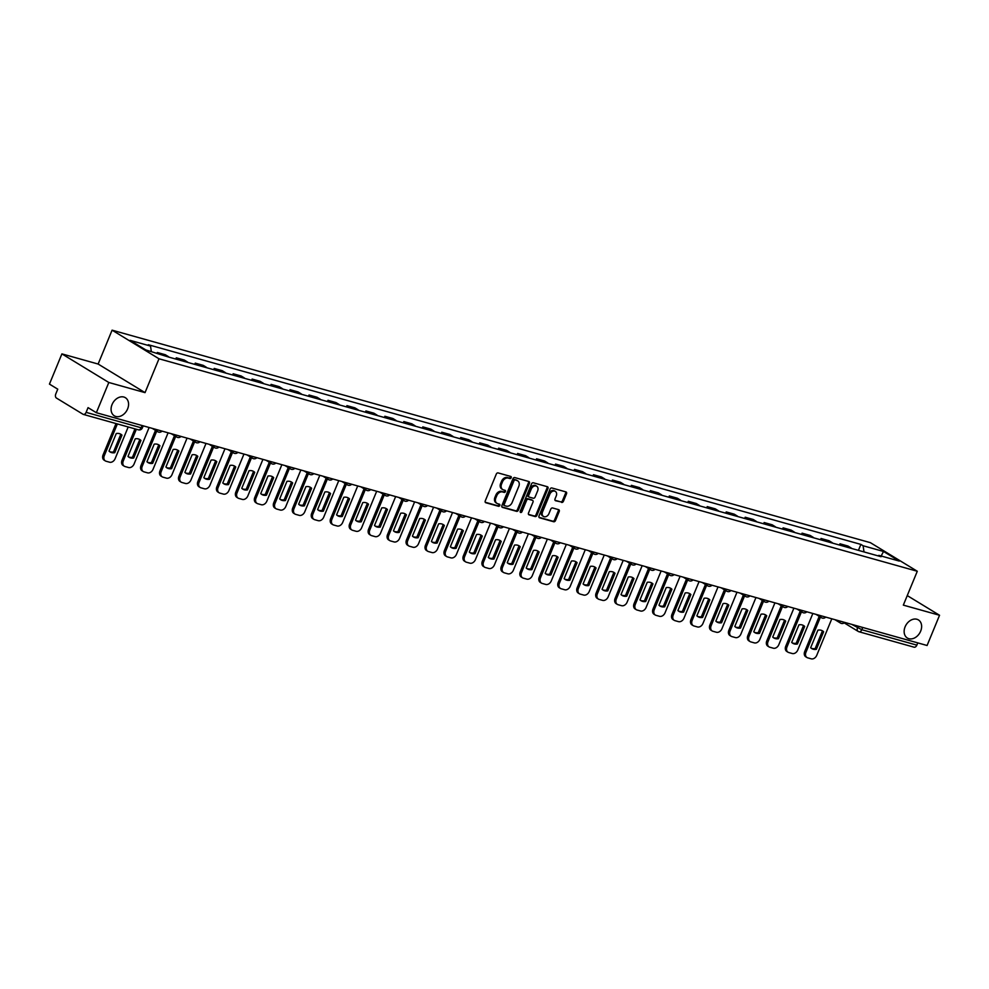<?xml version="1.0" encoding="UTF-8"?>
<svg xmlns="http://www.w3.org/2000/svg" width="989" height="989" viewBox="0 0 989 989"><rect width="100%" height="100%" fill="white"/><g stroke="black" fill="none" stroke-linecap="round" stroke-linejoin="round"><path stroke-width="1.48" d="M511.202 477.749A1.137 0.853 121.4 0 0 510.794 476.463L498.11 472.915A1.632 1.224 121.4 0 0 496.305 474.065L485.253 500.904A1.632 1.224 121.4 0 0 485.822 502.733L498.505 506.281A1.137 0.853 121.4 0 0 499.371 504.192L497.727 503.735A5.205 3.907 121.4 0 1 496.985 503.413A5.205 3.907 121.4 0 1 495.872 497.887L496.799 495.662A5.205 3.907 121.4 0 1 502.573 491.953L504.217 492.411A1.137 0.853 121.4 0 0 505.082 490.334L503.438 489.864A5.205 3.907 121.4 0 1 502.696 489.543A5.205 3.907 121.4 0 1 501.584 484.029L502.511 481.791A5.205 3.907 121.4 0 1 508.297 478.095L509.928 478.552A1.137 0.853 121.4 0 0 511.202 477.749M502.696 489.543L501.757 488.974A5.205 3.907 121.4 0 1 500.644 483.46L501.571 481.223A5.205 3.907 121.4 0 1 507.357 477.526L509.001 477.984A1.137 0.853 121.4 0 0 510.312 476.327M485.253 502.251L497.566 505.713A1.137 0.853 121.4 0 0 498.876 504.056M496.985 503.413L496.045 502.832A5.205 3.907 121.4 0 1 494.933 497.319L495.86 495.081A5.205 3.907 121.4 0 1 501.646 491.385L503.277 491.842A1.137 0.853 121.4 0 0 504.588 490.198M905.108 626.803A10.607 7.949 121.4 0 0 907.358 638.041A10.607 7.949 121.4 0 0 920.66 631.155A10.607 7.949 121.4 0 0 918.41 619.918A10.607 7.949 121.4 0 0 905.108 626.803M112.054 404.563A10.607 7.949 121.4 0 0 114.304 415.813A10.607 7.949 121.4 0 0 127.606 408.927A10.607 7.949 121.4 0 0 125.356 397.689A10.607 7.949 121.4 0 0 112.054 404.563M561.616 502.437A1.632 1.224 121.4 0 0 563.421 501.275L566.524 493.746A1.632 1.224 121.4 0 0 565.943 491.916L551.874 487.973A1.632 1.224 121.4 0 0 550.057 489.135L539.005 515.961A1.632 1.224 121.4 0 0 539.586 517.791L553.655 521.735A1.632 1.224 121.4 0 0 555.472 520.585L559.218 511.486A1.632 1.224 121.4 0 0 558.637 509.656L552.616 507.975A1.632 1.224 121.4 0 0 550.799 509.125L548.944 513.637A4.352 3.264 121.4 0 1 543.493 516.456A4.352 3.264 121.4 0 1 542.565 511.845L549.847 494.179A4.352 3.264 121.4 0 1 555.299 491.36A4.352 3.264 121.4 0 1 556.226 495.971L555.014 498.913A1.632 1.224 121.4 0 0 555.595 500.743L560.676 501.856A1.632 1.224 121.4 0 0 562.481 500.706L565.584 493.177A1.632 1.224 121.4 0 0 565.584 491.817M145.037 392.633L98.134 364.039L61.911 353.889L108.815 382.483L145.037 392.633L158.994 358.772L917.285 571.259L903.328 605.12L939.55 615.269L927.089 645.496L96.353 412.71L88.058 407.641L86.117 412.351L141.18 427.78L142.367 427.903L143.22 425.839M108.815 382.483L96.353 412.71M529.424 483.349A1.632 1.224 121.4 0 0 528.843 481.519L514.762 477.576A1.632 1.224 121.4 0 0 512.957 478.738L501.893 505.564A1.632 1.224 121.4 0 0 502.474 507.394L516.555 511.338A1.632 1.224 121.4 0 0 518.36 510.176L529.424 483.349L528.485 482.78A1.632 1.224 121.4 0 0 528.485 481.42M533.318 482.78L547.399 486.724A1.632 1.224 121.4 0 1 547.968 488.554L536.916 515.38A1.632 1.224 121.4 0 1 535.111 516.542L529.078 514.849A1.632 1.224 121.4 0 1 528.497 513.019L532.984 502.14A1.632 1.224 121.4 0 0 532.403 500.31L528.41 499.198A1.632 1.224 121.4 0 0 526.605 500.347L521.932 511.684A1.137 0.853 121.4 0 1 520.263 511.214L531.513 483.93A1.632 1.224 121.4 0 1 533.318 482.78M61.911 353.889L49.45 384.103L57.758 389.172L55.817 393.882A3.313 2.151 -74.3 0 0 56.435 398.06L82.989 414.243A3.313 2.151 -74.3 0 0 83.348 414.403A3.313 2.151 -74.3 0 0 86.117 412.351M98.134 364.039L112.091 330.165L870.382 542.664L917.285 571.259M939.55 615.269L907.259 595.588M917.78 642.887L916.852 645.137A3.313 2.151 105.7 0 1 914.083 647.189L859.008 631.761A3.313 2.151 -74.3 0 0 861.79 629.709L916.852 645.137M159.34 353.728L157.313 352.504L157.066 353.098M169.008 357.165A7.628 4.945 -74.3 0 0 168.192 356.497L165.336 354.742L157.313 352.504M175.758 359.056L176.277 357.808L179.133 359.551A7.628 4.945 105.7 0 1 179.949 360.231M187.972 362.481A7.628 4.945 -74.3 0 0 187.156 361.801L184.3 360.058L176.277 357.808M194.722 364.372L195.241 363.124L198.097 364.867A7.628 4.945 105.7 0 1 198.913 365.547M206.936 367.797A7.628 4.945 -74.3 0 0 206.12 367.117L203.264 365.374L195.241 363.124M213.686 369.688L214.205 368.44L217.061 370.183A7.628 4.945 105.7 0 1 217.877 370.863M225.9 373.113A7.628 4.945 -74.3 0 0 225.084 372.433L222.228 370.69L214.205 368.44M232.65 375.004L233.169 373.755L236.025 375.499A7.628 4.945 105.7 0 1 236.841 376.179M244.864 378.428A7.628 4.945 -74.3 0 0 244.048 377.749L241.192 376.005L233.169 373.755M251.614 380.32L252.133 379.071L254.989 380.814A7.628 4.945 105.7 0 1 255.805 381.494M263.828 383.744A7.628 4.945 -74.3 0 0 263.012 383.064L260.156 381.321L252.133 379.071M270.578 385.636L271.097 384.387L273.953 386.13A7.628 4.945 105.7 0 1 274.769 386.81M282.792 389.048A7.628 4.945 -74.3 0 0 281.976 388.38L279.121 386.625L271.097 384.387M289.542 390.939L290.049 389.691L292.917 391.446A7.628 4.945 105.7 0 1 293.733 392.114M301.756 394.364A7.628 4.945 -74.3 0 0 300.94 393.684L298.072 391.941L290.049 389.691M308.506 396.255L309.013 395.007L311.881 396.75A7.628 4.945 105.7 0 1 312.697 397.43M320.72 399.68A7.628 4.945 -74.3 0 0 319.904 399L317.036 397.257L309.013 395.007M327.47 401.571L327.977 400.322L330.845 402.066A7.628 4.945 105.7 0 1 331.661 402.746M339.684 404.996A7.628 4.945 -74.3 0 0 338.868 404.316L336 402.572L327.977 400.322M346.434 406.887L346.941 405.638L349.809 407.381A7.628 4.945 105.7 0 1 350.625 408.061M358.648 410.311A7.628 4.945 -74.3 0 0 357.833 409.631L354.964 407.888L346.941 405.638M365.398 412.203L365.905 410.954L368.773 412.697A7.628 4.945 105.7 0 1 369.589 413.377M377.613 415.627A7.628 4.945 -74.3 0 0 376.797 414.947L373.929 413.204L365.905 410.954M384.35 417.519L384.869 416.27L387.737 418.013A7.628 4.945 105.7 0 1 388.553 418.693M396.577 420.943A7.628 4.945 -74.3 0 0 395.761 420.263L392.893 418.508L384.869 416.27M403.314 422.822L403.833 421.574L406.702 423.329A7.628 4.945 105.7 0 1 407.505 424.009M415.528 426.247A7.628 4.945 -74.3 0 0 414.712 425.567L411.857 423.824L403.833 421.574M422.278 428.138L422.798 426.889L425.653 428.633A7.628 4.945 105.7 0 1 426.469 429.313M434.492 431.563A7.628 4.945 -74.3 0 0 433.677 430.883L430.821 429.139L422.798 426.889M441.242 433.454L441.762 432.205L444.617 433.948A7.628 4.945 105.7 0 1 445.433 434.628M453.457 436.878A7.628 4.945 -74.3 0 0 452.641 436.198L449.785 434.455L441.762 432.205M460.206 438.77L460.726 437.521L463.581 439.264A7.628 4.945 105.7 0 1 464.397 439.944M472.421 442.194A7.628 4.945 -74.3 0 0 471.605 441.514L468.749 439.771L460.726 437.521M479.171 444.086L479.69 442.837L482.545 444.58A7.628 4.945 105.7 0 1 483.361 445.26M491.385 447.51A7.628 4.945 -74.3 0 0 490.569 446.83L487.713 445.087L479.69 442.837M498.135 449.402L498.654 448.153L501.51 449.896A7.628 4.945 105.7 0 1 502.325 450.576M510.349 452.826A7.628 4.945 -74.3 0 0 509.533 452.146L506.677 450.403L498.654 448.153M517.099 454.717L517.618 453.469L520.474 455.212A7.628 4.945 105.7 0 1 521.29 455.892M529.313 458.13A7.628 4.945 -74.3 0 0 528.497 457.45L525.641 455.706L517.618 453.469M536.063 460.021L536.582 458.772L539.438 460.515A7.628 4.945 105.7 0 1 540.254 461.195M548.277 463.445A7.628 4.945 -74.3 0 0 547.461 462.765L544.605 461.022L536.582 458.772M555.027 465.337L555.546 464.088L558.402 465.831A7.628 4.945 105.7 0 1 559.218 466.511M567.241 468.761A7.628 4.945 -74.3 0 0 566.425 468.081L563.557 466.338L555.546 464.088M573.991 470.653L574.498 469.404L577.366 471.147A7.628 4.945 105.7 0 1 578.182 471.827M586.205 474.077A7.628 4.945 -74.3 0 0 585.389 473.397L582.521 471.654L574.498 469.404M592.955 475.969L593.462 474.72L596.33 476.463A7.628 4.945 105.7 0 1 597.146 477.143M605.169 479.393A7.628 4.945 -74.3 0 0 604.353 478.713L601.485 476.97L593.462 474.72M611.919 481.284L612.426 480.036L615.294 481.779A7.628 4.945 105.7 0 1 616.11 482.459M624.133 484.709A7.628 4.945 -74.3 0 0 623.317 484.029L620.449 482.286L612.426 480.036M630.883 486.6L631.39 485.352L634.258 487.095A7.628 4.945 105.7 0 1 635.074 487.775M643.097 490.012A7.628 4.945 -74.3 0 0 642.281 489.345L639.413 487.589L631.39 485.352M649.847 491.904L650.354 490.655L653.222 492.411A7.628 4.945 105.7 0 1 654.038 493.078M662.061 495.328A7.628 4.945 -74.3 0 0 661.245 494.648L658.377 492.905L650.354 490.655M668.799 497.22L669.318 495.971L672.186 497.714A7.628 4.945 105.7 0 1 673.002 498.394M681.025 500.644A7.628 4.945 -74.3 0 0 680.209 499.964L677.341 498.221L669.318 495.971M687.763 502.536L688.282 501.287L691.138 503.03A7.628 4.945 105.7 0 1 691.954 503.71M699.977 505.96A7.628 4.945 -74.3 0 0 699.161 505.28L696.305 503.537L688.282 501.287M706.727 507.852L707.246 506.603L710.102 508.346A7.628 4.945 105.7 0 1 710.918 509.026M718.941 511.276A7.628 4.945 -74.3 0 0 718.125 510.596L715.27 508.853L707.246 506.603M725.691 513.167L726.21 511.919L729.066 513.662A7.628 4.945 105.7 0 1 729.882 514.342M737.905 516.592A7.628 4.945 -74.3 0 0 737.089 515.912L734.234 514.169L726.21 511.919M744.655 518.483L745.174 517.235L748.03 518.978A7.628 4.945 105.7 0 1 748.846 519.658M756.869 521.908A7.628 4.945 -74.3 0 0 756.053 521.228L753.198 519.472L745.174 517.235M763.619 523.787L764.138 522.538L766.994 524.294A7.628 4.945 105.7 0 1 767.81 524.961M775.833 527.211A7.628 4.945 -74.3 0 0 775.017 526.531L772.162 524.788L764.138 522.538M782.583 529.103L783.103 527.854L785.958 529.597A7.628 4.945 105.7 0 1 786.774 530.277M794.797 532.527A7.628 4.945 -74.3 0 0 793.982 531.847L791.126 530.104L783.103 527.854M801.547 534.419L802.067 533.17L804.922 534.913A7.628 4.945 105.7 0 1 805.738 535.593M813.762 537.843A7.628 4.945 -74.3 0 0 812.946 537.163L810.09 535.42L802.067 533.17M820.511 539.734L821.031 538.486L823.886 540.229A7.628 4.945 105.7 0 1 824.702 540.909M832.726 543.159A7.628 4.945 -74.3 0 0 831.91 542.479L829.054 540.736L821.031 538.486M839.476 545.05L839.982 543.802L842.851 545.545A7.628 4.945 105.7 0 1 843.666 546.225M851.69 548.475A7.628 4.945 -74.3 0 0 850.874 547.795L848.006 546.052L839.982 543.802M864.015 551.924L863.1 545.755L883.523 551.466L899.285 561.084L878.862 555.361L881.063 556.708L168.489 357.017L145.853 349.958L130.091 340.352L150.513 346.063L151.329 351.491M863.1 545.755L860.887 544.407L148.313 344.728L150.513 346.063M158.994 358.772L112.091 330.165M858.44 550.366L860.887 544.407M878.862 555.361L878.034 555.855M881.174 556.003L883.523 551.466M501.893 506.924L515.615 510.769A1.632 1.224 121.4 0 0 517.42 509.607L528.485 482.78M515.207 480.036A1.137 0.853 121.4 0 0 513.946 480.839L504.242 504.39A1.137 0.853 121.4 0 0 504.65 505.676L506.38 506.158A5.205 3.907 121.4 0 0 512.154 502.461L518.792 486.353A5.205 3.907 121.4 0 0 517.692 480.839A5.205 3.907 121.4 0 0 516.938 480.518L514.28 479.455A1.137 0.853 121.4 0 0 513.007 480.271L513.946 480.839M504.341 505.49L503.71 505.107A1.137 0.853 121.4 0 1 503.302 503.821L513.007 480.271M517.692 480.839L516.753 480.271A5.205 3.907 121.4 0 0 516.011 479.949L516.938 480.518M514.28 479.455L516.011 479.949M528.497 514.379L534.171 515.961A1.632 1.224 121.4 0 0 535.976 514.812L547.041 487.973A1.632 1.224 121.4 0 0 547.041 486.625M531.897 500.001A1.632 1.224 121.4 0 0 531.464 499.742L527.471 498.629A1.632 1.224 121.4 0 0 525.666 499.779L520.993 511.115L521.932 511.684M520.177 511.906A1.137 0.853 121.4 0 0 520.993 511.115M537.645 490.853A4.352 3.264 121.4 0 0 536.718 486.242A4.352 3.264 121.4 0 0 531.254 489.061L528.695 495.279A1.632 1.224 121.4 0 0 529.276 497.108L533.269 498.233A1.632 1.224 121.4 0 0 535.074 497.071L537.645 490.853M536.718 486.242L535.778 485.661A4.352 3.264 121.4 0 0 530.314 488.492L531.254 489.061M528.336 496.54A1.632 1.224 121.4 0 1 527.755 494.71L530.314 488.492M555.014 500.273L560.676 501.856M555.299 491.36L554.359 490.791A4.352 3.264 121.4 0 0 548.907 493.61L549.847 494.179M543.493 516.456L542.553 515.887A4.352 3.264 121.4 0 1 541.626 511.276L548.907 493.61M539.005 517.321L552.727 521.166A1.632 1.224 121.4 0 0 554.532 520.004L558.278 510.917A1.632 1.224 121.4 0 0 558.278 509.558M116.269 433.516L109.025 451.108A10.36 7.764 121.4 0 0 110.113 451.961A10.36 7.764 121.4 0 0 114.736 452.715L121.981 435.123A10.36 7.764 121.4 0 0 120.893 434.27A10.36 7.764 121.4 0 0 116.269 433.516M117.37 423.935L104.302 455.645A4.97 3.721 121.4 0 0 105.366 460.923A4.97 3.721 121.4 0 0 106.07 461.233L109.594 462.209A4.97 3.721 121.4 0 0 115.12 458.686L128.187 426.976M120.262 433.936A10.36 7.764 121.4 0 1 120.769 434.381L113.512 451.973L114.736 452.715M109.519 451.553A10.36 7.764 121.4 0 0 113.512 451.973M105.366 460.923L104.142 460.169A4.97 3.721 -58.6 0 1 103.079 454.903L104.302 455.645M116.01 423.552L103.079 454.903M120.769 434.381L121.981 435.123M135.233 438.832L127.989 456.423A10.36 7.764 121.4 0 0 129.077 457.277A10.36 7.764 121.4 0 0 133.7 458.031L140.945 440.439A10.36 7.764 121.4 0 0 139.857 439.586A10.36 7.764 121.4 0 0 135.233 438.832M136.334 429.251L123.266 460.961A4.97 3.721 121.4 0 0 124.33 466.227A4.97 3.721 121.4 0 0 125.034 466.536L128.558 467.525A4.97 3.721 121.4 0 0 134.084 463.989L149.129 427.495M139.226 439.252A10.36 7.764 121.4 0 1 139.733 439.697L132.477 457.289L133.7 458.031M128.483 456.869A10.36 7.764 121.4 0 0 132.477 457.289M124.33 466.227L123.106 465.485A4.97 3.721 -58.6 0 1 122.043 460.219L123.266 460.961M134.974 428.867L122.043 460.219M139.733 439.697L140.945 440.439M154.197 444.148L146.953 461.739A10.36 7.764 121.4 0 0 148.041 462.592A10.36 7.764 121.4 0 0 152.665 463.347L159.909 445.755A10.36 7.764 121.4 0 0 158.821 444.902A10.36 7.764 121.4 0 0 154.197 444.148M156.732 431.105L142.231 466.276A4.97 3.721 121.4 0 0 143.294 471.543A4.97 3.721 121.4 0 0 143.998 471.852L147.522 472.841A4.97 3.721 121.4 0 0 153.048 469.305L168.093 432.811M158.191 444.556A10.36 7.764 121.4 0 1 158.697 445.001L151.441 462.592L152.665 463.347M147.448 462.184A10.36 7.764 121.4 0 0 151.441 462.592M143.294 471.543L142.07 470.801A4.97 3.721 -58.6 0 1 141.007 465.535L142.231 466.276M155.508 430.351L141.007 465.535M158.697 445.001L159.909 445.755M173.162 449.463L165.917 467.055A10.36 7.764 121.4 0 0 166.993 467.908A10.36 7.764 121.4 0 0 171.629 468.65L178.873 451.058A10.36 7.764 121.4 0 0 177.785 450.205A10.36 7.764 121.4 0 0 173.162 449.463M175.696 436.409L161.195 471.592A4.97 3.721 121.4 0 0 162.245 476.859A4.97 3.721 121.4 0 0 162.962 477.168L166.486 478.157A4.97 3.721 121.4 0 0 172.012 474.621L187.057 438.127M177.155 449.871A10.36 7.764 121.4 0 1 177.661 450.316L170.405 467.908L171.629 468.65M166.412 467.5A10.36 7.764 121.4 0 0 170.405 467.908M162.245 476.859L161.034 476.117A4.97 3.721 -58.6 0 1 159.971 470.851L161.195 471.592M174.472 435.667L159.971 470.851M177.661 450.316L178.873 451.058M192.126 454.779L184.869 472.371A10.36 7.764 121.4 0 0 185.957 473.224A10.36 7.764 121.4 0 0 190.593 473.966L197.837 456.374A10.36 7.764 121.4 0 0 196.749 455.521A10.36 7.764 121.4 0 0 192.126 454.779M194.66 441.724L180.159 476.908A4.97 3.721 121.4 0 0 181.21 482.175A4.97 3.721 121.4 0 0 181.927 482.484L185.45 483.473A4.97 3.721 121.4 0 0 190.976 479.937L206.021 443.431M196.119 455.187A10.36 7.764 121.4 0 1 196.613 455.632L189.369 473.224L190.593 473.966M185.376 472.816A10.36 7.764 121.4 0 0 189.369 473.224M181.21 482.175L179.998 481.433A4.97 3.721 -58.6 0 1 178.935 476.166L180.159 476.908M193.436 440.983L178.935 476.166M196.613 455.632L197.837 456.374M211.09 460.095L203.833 477.687A10.36 7.764 121.4 0 0 204.921 478.54A10.36 7.764 121.4 0 0 209.557 479.282L216.801 461.69A10.36 7.764 121.4 0 0 215.713 460.837A10.36 7.764 121.4 0 0 211.09 460.095M213.624 447.04L199.123 482.224A4.97 3.721 121.4 0 0 200.174 487.49A4.97 3.721 121.4 0 0 200.891 487.8L204.414 488.789A4.97 3.721 121.4 0 0 209.94 485.253L224.985 448.746M215.083 460.503A10.36 7.764 121.4 0 1 215.577 460.948L208.333 478.54L209.557 479.282M204.34 478.12A10.36 7.764 121.4 0 0 208.333 478.54M200.174 487.49L198.962 486.749A4.97 3.721 -58.6 0 1 197.899 481.47L199.123 482.224M212.4 446.299L197.899 481.47M215.577 460.948L216.801 461.69M230.054 465.399L222.797 482.991A10.36 7.764 121.4 0 0 223.885 483.844A10.36 7.764 121.4 0 0 228.508 484.598L235.765 467.006A10.36 7.764 121.4 0 0 234.677 466.153A10.36 7.764 121.4 0 0 230.054 465.399M232.588 452.356L218.087 487.528A4.97 3.721 121.4 0 0 219.138 492.806A4.97 3.721 121.4 0 0 219.855 493.115L223.378 494.092A4.97 3.721 121.4 0 0 228.904 490.569L243.949 454.062M234.047 465.819A10.36 7.764 121.4 0 1 234.541 466.264L227.297 483.856L228.508 484.598M223.304 483.436A10.36 7.764 121.4 0 0 227.297 483.856M219.138 492.806L217.926 492.052A4.97 3.721 -58.6 0 1 216.863 486.786L218.087 487.528M231.364 451.614L216.863 486.786M234.541 466.264L235.765 467.006M249.018 470.715L241.761 488.306A10.36 7.764 121.4 0 0 242.849 489.159A10.36 7.764 121.4 0 0 247.473 489.914L254.729 472.322A10.36 7.764 121.4 0 0 253.641 471.469A10.36 7.764 121.4 0 0 249.018 470.715M251.54 457.672L237.051 492.843A4.97 3.721 121.4 0 0 238.102 498.11A4.97 3.721 121.4 0 0 238.819 498.419L242.342 499.408A4.97 3.721 121.4 0 0 247.868 495.872L262.913 459.378M253.011 471.135A10.36 7.764 121.4 0 1 253.505 471.58L246.261 489.172L247.473 489.914M242.268 488.751A10.36 7.764 121.4 0 0 246.261 489.172M238.102 498.11L236.89 497.368A4.97 3.721 -58.6 0 1 235.827 492.102L237.051 492.843M250.328 456.93L235.827 492.102M253.505 471.58L254.729 472.322M267.982 476.03L260.725 493.622A10.36 7.764 121.4 0 0 261.813 494.475A10.36 7.764 121.4 0 0 266.437 495.229L273.693 477.638A10.36 7.764 121.4 0 0 272.605 476.785A10.36 7.764 121.4 0 0 267.982 476.03M270.504 462.988L256.015 498.159A4.97 3.721 121.4 0 0 257.066 503.426A4.97 3.721 121.4 0 0 257.783 503.735L261.306 504.724A4.97 3.721 121.4 0 0 266.832 501.188L281.877 464.694M271.975 476.451A10.36 7.764 121.4 0 1 272.47 476.883L265.225 494.475L266.437 495.229M261.232 494.067A10.36 7.764 121.4 0 0 265.225 494.475M257.066 503.426L255.842 502.684A4.97 3.721 -58.6 0 1 254.791 497.418L256.015 498.159M269.292 462.234L254.791 497.418M272.47 476.883L273.693 477.638M286.946 481.346L279.689 498.938A10.36 7.764 121.4 0 0 280.777 499.791A10.36 7.764 121.4 0 0 285.401 500.533L292.657 482.941A10.36 7.764 121.4 0 0 291.57 482.088A10.36 7.764 121.4 0 0 286.946 481.346M289.468 468.292L274.979 503.475A4.97 3.721 121.4 0 0 276.03 508.742A4.97 3.721 121.4 0 0 276.747 509.051L280.27 510.04A4.97 3.721 121.4 0 0 285.796 506.504L300.841 470.01M290.939 481.754A10.36 7.764 121.4 0 1 291.434 482.199L284.189 499.791L285.401 500.533M280.196 499.383A10.36 7.764 121.4 0 0 284.189 499.791M276.03 508.742L274.806 508A4.97 3.721 -58.6 0 1 273.755 502.733L274.979 503.475M288.256 467.55L273.755 502.733M291.434 482.199L292.657 482.941M305.91 486.662L298.653 504.254A10.36 7.764 121.4 0 0 299.741 505.107A10.36 7.764 121.4 0 0 304.365 505.849L311.622 488.257A10.36 7.764 121.4 0 0 310.534 487.404A10.36 7.764 121.4 0 0 305.91 486.662M308.432 473.607L293.931 508.791A4.97 3.721 121.4 0 0 294.994 514.057A4.97 3.721 121.4 0 0 295.711 514.367L299.234 515.356A4.97 3.721 121.4 0 0 304.76 511.82L319.793 475.326M309.903 487.07A10.36 7.764 121.4 0 1 310.398 487.515L303.153 505.107L304.365 505.849M299.16 504.699A10.36 7.764 121.4 0 0 303.153 505.107M294.994 514.057L293.77 513.316A4.97 3.721 -58.6 0 1 292.719 508.049L293.931 508.791M307.22 472.866L292.719 508.049M310.398 487.515L311.622 488.257M324.862 491.978L317.617 509.57A10.36 7.764 121.4 0 0 318.705 510.423A10.36 7.764 121.4 0 0 323.329 511.165L330.586 493.573A10.36 7.764 121.4 0 0 329.498 492.72A10.36 7.764 121.4 0 0 324.862 491.978M327.396 478.923L312.895 514.107A4.97 3.721 121.4 0 0 313.958 519.373A4.97 3.721 121.4 0 0 314.663 519.682L318.198 520.671A4.97 3.721 121.4 0 0 323.724 517.136L338.757 480.629M328.867 492.386A10.36 7.764 121.4 0 1 329.362 492.831L322.105 510.423L323.329 511.165M318.112 510.015A10.36 7.764 121.4 0 0 322.105 510.423M313.958 519.373L312.734 518.632A4.97 3.721 -58.6 0 1 311.683 513.353L312.895 514.107M326.185 478.182L311.683 513.353M329.362 492.831L330.586 493.573M343.826 497.282L336.581 514.873A10.36 7.764 121.4 0 0 337.669 515.726A10.36 7.764 121.4 0 0 342.293 516.481L349.55 498.889A10.36 7.764 121.4 0 0 348.462 498.036A10.36 7.764 121.4 0 0 343.826 497.282M346.36 484.239L331.859 519.41A4.97 3.721 121.4 0 0 332.922 524.689A4.97 3.721 121.4 0 0 333.627 524.998L337.162 525.987A4.97 3.721 121.4 0 0 342.676 522.452L357.721 485.945M347.819 497.702A10.36 7.764 121.4 0 1 348.326 498.147L341.069 515.739L342.293 516.481M337.076 515.318A10.36 7.764 121.4 0 0 341.069 515.739M332.922 524.689L331.698 523.947A4.97 3.721 -58.6 0 1 330.647 518.669L331.859 519.41M345.136 483.497L330.647 518.669M348.326 498.147L349.55 498.889M362.79 502.597L355.546 520.189A10.36 7.764 121.4 0 0 356.633 521.042A10.36 7.764 121.4 0 0 361.257 521.796L368.501 504.205A10.36 7.764 121.4 0 0 367.426 503.352A10.36 7.764 121.4 0 0 362.79 502.597M365.324 489.555L350.823 524.726A4.97 3.721 121.4 0 0 351.886 530.005A4.97 3.721 121.4 0 0 352.591 530.302L356.114 531.291A4.97 3.721 121.4 0 0 361.64 527.767L376.685 491.261M366.783 503.018A10.36 7.764 121.4 0 1 367.29 503.463L360.033 521.055L361.257 521.796M356.04 520.634A10.36 7.764 121.4 0 0 360.033 521.055M351.886 530.005L350.662 529.251A4.97 3.721 -58.6 0 1 349.612 523.985L350.823 524.726M364.1 488.813L349.612 523.985M367.29 503.463L368.501 504.205M381.754 507.913L374.51 525.505A10.36 7.764 121.4 0 0 375.597 526.358A10.36 7.764 121.4 0 0 380.221 527.112L387.465 509.52A10.36 7.764 121.4 0 0 386.378 508.667A10.36 7.764 121.4 0 0 381.754 507.913M384.288 494.871L369.787 530.042A4.97 3.721 121.4 0 0 370.85 535.309A4.97 3.721 121.4 0 0 371.555 535.618L375.078 536.607A4.97 3.721 121.4 0 0 380.604 533.071L395.649 496.577M385.747 508.334A10.36 7.764 121.4 0 1 386.254 508.779L378.997 526.358L380.221 527.112M375.004 525.95A10.36 7.764 121.4 0 0 378.997 526.358M370.85 535.309L369.626 534.567A4.97 3.721 -58.6 0 1 368.576 529.3L369.787 530.042M383.064 494.117L368.576 529.3M386.254 508.779L387.465 509.52M400.718 513.229L393.474 530.821A10.36 7.764 121.4 0 0 394.562 531.674A10.36 7.764 121.4 0 0 399.185 532.416L406.43 514.836A10.36 7.764 121.4 0 0 405.342 513.971A10.36 7.764 121.4 0 0 400.718 513.229M403.252 500.174L388.751 535.358A4.97 3.721 121.4 0 0 389.814 540.624A4.97 3.721 121.4 0 0 390.519 540.934L394.042 541.923A4.97 3.721 121.4 0 0 399.568 538.387L414.614 501.893M404.711 513.637A10.36 7.764 121.4 0 1 405.218 514.082L397.961 531.674L399.185 532.416M393.968 531.266A10.36 7.764 121.4 0 0 397.961 531.674M389.814 540.624L388.59 539.883A4.97 3.721 -58.6 0 1 387.527 534.616L388.751 535.358M402.029 499.433L387.527 534.616M405.218 514.082L406.43 514.836M419.682 518.545L412.438 536.137A10.36 7.764 121.4 0 0 413.526 536.99A10.36 7.764 121.4 0 0 418.149 537.732L425.394 520.14A10.36 7.764 121.4 0 0 424.306 519.287A10.36 7.764 121.4 0 0 419.682 518.545M422.216 505.49L407.715 540.674A4.97 3.721 121.4 0 0 408.778 545.94A4.97 3.721 121.4 0 0 409.483 546.249L413.006 547.238A4.97 3.721 121.4 0 0 418.532 543.703L433.578 507.209M423.675 518.953A10.36 7.764 121.4 0 1 424.182 519.398L416.925 536.99L418.149 537.732M412.932 536.582A10.36 7.764 121.4 0 0 416.925 536.99M408.778 545.94L407.555 545.199A4.97 3.721 -58.6 0 1 406.491 539.932L407.715 540.674M420.993 504.749L406.491 539.932M424.182 519.398L425.394 520.14M438.646 523.861L431.402 541.453A10.36 7.764 121.4 0 0 432.49 542.306A10.36 7.764 121.4 0 0 437.113 543.048L444.358 525.456A10.36 7.764 121.4 0 0 443.27 524.603A10.36 7.764 121.4 0 0 438.646 523.861M441.181 510.806L426.679 545.99A4.97 3.721 121.4 0 0 427.73 551.256A4.97 3.721 121.4 0 0 428.447 551.565L431.97 552.554A4.97 3.721 121.4 0 0 437.497 549.019L452.542 512.512M442.639 524.269A10.36 7.764 121.4 0 1 443.146 524.714L435.889 542.306L437.113 543.048M431.896 541.898A10.36 7.764 121.4 0 0 435.889 542.306M427.73 551.256L426.519 550.514A4.97 3.721 -58.6 0 1 425.455 545.236L426.679 545.99M439.957 510.064L425.455 545.236M443.146 524.714L444.358 525.456M457.61 529.177L450.366 546.756A10.36 7.764 121.4 0 0 451.441 547.622A10.36 7.764 121.4 0 0 456.077 548.363L463.322 530.772A10.36 7.764 121.4 0 0 462.234 529.919A10.36 7.764 121.4 0 0 457.61 529.177M460.145 516.122L445.643 551.293A4.97 3.721 121.4 0 0 446.694 556.572A4.97 3.721 121.4 0 0 447.411 556.881L450.935 557.87A4.97 3.721 121.4 0 0 456.461 554.335L471.506 517.828M461.603 529.585A10.36 7.764 121.4 0 1 462.098 530.03L454.853 547.622L456.077 548.363M450.86 547.201A10.36 7.764 121.4 0 0 454.853 547.622M446.694 556.572L445.483 555.83A4.97 3.721 -58.6 0 1 444.42 550.552L445.643 551.293M458.921 515.38L444.42 550.552M462.098 530.03L463.322 530.772M476.574 534.48L469.318 552.072A10.36 7.764 121.4 0 0 470.405 552.925A10.36 7.764 121.4 0 0 475.041 553.679L482.286 536.087A10.36 7.764 121.4 0 0 481.198 535.234A10.36 7.764 121.4 0 0 476.574 534.48M479.109 521.438L464.607 556.609A4.97 3.721 121.4 0 0 465.658 561.888A4.97 3.721 121.4 0 0 466.375 562.197L469.899 563.174A4.97 3.721 121.4 0 0 475.425 559.65L490.47 523.144M480.567 534.901A10.36 7.764 121.4 0 1 481.062 535.346L473.818 552.938L475.041 553.679M469.824 552.517A10.36 7.764 121.4 0 0 473.818 552.938M465.658 561.888L464.447 561.134A4.97 3.721 -58.6 0 1 463.384 555.867L464.607 556.609M477.885 520.696L463.384 555.867M481.062 535.346L482.286 536.087M495.538 539.796L488.282 557.388A10.36 7.764 121.4 0 0 489.37 558.241A10.36 7.764 121.4 0 0 494.006 558.995L501.25 541.403A10.36 7.764 121.4 0 0 500.162 540.55A10.36 7.764 121.4 0 0 495.538 539.796M498.073 526.754L483.572 561.925A4.97 3.721 121.4 0 0 484.622 567.192A4.97 3.721 121.4 0 0 485.339 567.501L488.863 568.49A4.97 3.721 121.4 0 0 494.389 564.954L509.434 528.46M499.532 540.217A10.36 7.764 121.4 0 1 500.026 540.662L492.782 558.241L494.006 558.995M488.789 557.833A10.36 7.764 121.4 0 0 492.782 558.241M484.622 567.192L483.411 566.45A4.97 3.721 -58.6 0 1 482.348 561.183L483.572 561.925M496.849 526.012L482.348 561.183M500.026 540.662L501.25 541.403M514.503 545.112L507.246 562.704A10.36 7.764 121.4 0 0 508.334 563.557A10.36 7.764 121.4 0 0 512.957 564.299L520.214 546.719A10.36 7.764 121.4 0 0 519.126 545.854A10.36 7.764 121.4 0 0 514.503 545.112M517.037 532.07L502.536 567.241A4.97 3.721 121.4 0 0 503.586 572.507A4.97 3.721 121.4 0 0 504.303 572.816L507.827 573.805A4.97 3.721 121.4 0 0 513.353 570.27L528.398 533.776M518.496 545.52A10.36 7.764 121.4 0 1 518.99 545.965L511.746 563.557L512.957 564.299M507.753 563.149A10.36 7.764 121.4 0 0 511.746 563.557M503.586 572.507L502.375 571.766A4.97 3.721 -58.6 0 1 501.312 566.499L502.536 567.241M515.813 531.316L501.312 566.499M518.99 545.965L520.214 546.719M533.467 550.428L526.21 568.02A10.36 7.764 121.4 0 0 527.298 568.873A10.36 7.764 121.4 0 0 531.921 569.615L539.178 552.023A10.36 7.764 121.4 0 0 538.09 551.17A10.36 7.764 121.4 0 0 533.467 550.428M535.989 537.373L521.5 572.557A4.97 3.721 121.4 0 0 522.551 577.823A4.97 3.721 121.4 0 0 523.268 578.132L526.791 579.121A4.97 3.721 121.4 0 0 532.317 575.586L547.362 539.092M537.46 550.836A10.36 7.764 121.4 0 1 537.954 551.281L530.71 568.873L531.921 569.615M526.717 568.465A10.36 7.764 121.4 0 0 530.71 568.873M522.551 577.823L521.327 577.082A4.97 3.721 -58.6 0 1 520.276 571.815L521.5 572.557M534.777 536.631L520.276 571.815M537.954 551.281L539.178 552.023M552.431 555.744L545.174 573.336A10.36 7.764 121.4 0 0 546.262 574.189A10.36 7.764 121.4 0 0 550.885 574.93L558.142 557.339A10.36 7.764 121.4 0 0 557.054 556.486A10.36 7.764 121.4 0 0 552.431 555.744M554.953 542.689L540.464 577.873A4.97 3.721 121.4 0 0 541.515 583.139A4.97 3.721 121.4 0 0 542.232 583.448L545.755 584.437A4.97 3.721 121.4 0 0 551.281 580.902L566.326 544.395M556.424 556.152A10.36 7.764 121.4 0 1 556.918 556.597L549.674 574.189L550.885 574.93M545.681 573.781A10.36 7.764 121.4 0 0 549.674 574.189M541.515 583.139L540.291 582.397A4.97 3.721 -58.6 0 1 539.24 577.131L540.464 577.873M553.741 541.947L539.24 577.131M556.918 556.597L558.142 557.339M571.395 561.06L564.138 578.652A10.36 7.764 121.4 0 0 565.226 579.505A10.36 7.764 121.4 0 0 569.849 580.246L577.106 562.654A10.36 7.764 121.4 0 0 576.018 561.801A10.36 7.764 121.4 0 0 571.395 561.06M573.917 548.005L559.415 583.189A4.97 3.721 121.4 0 0 560.479 588.455A4.97 3.721 121.4 0 0 561.196 588.764L564.719 589.753A4.97 3.721 121.4 0 0 570.245 586.217L585.29 549.711M575.388 561.468A10.36 7.764 121.4 0 1 575.882 561.913L568.638 579.505L569.849 580.246M564.645 579.084A10.36 7.764 121.4 0 0 568.638 579.505M560.479 588.455L559.255 587.713A4.97 3.721 -58.6 0 1 558.204 582.434L559.415 583.189M572.705 547.263L558.204 582.434M575.882 561.913L577.106 562.654M590.359 566.363L583.102 583.955A10.36 7.764 121.4 0 0 584.19 584.808A10.36 7.764 121.4 0 0 588.814 585.562L596.07 567.97A10.36 7.764 121.4 0 0 594.982 567.117A10.36 7.764 121.4 0 0 590.359 566.363M592.881 553.321L578.38 588.492A4.97 3.721 121.4 0 0 579.443 593.771A4.97 3.721 121.4 0 0 580.16 594.08L583.683 595.057A4.97 3.721 121.4 0 0 589.209 591.533L604.242 555.027M594.352 566.784A10.36 7.764 121.4 0 1 594.846 567.229L587.602 584.82L588.814 585.562M583.597 584.4A10.36 7.764 121.4 0 0 587.602 584.82M579.443 593.771L578.219 593.017A4.97 3.721 -58.6 0 1 577.168 587.75L578.38 588.492M591.669 552.579L577.168 587.75M594.846 567.229L596.07 567.97M609.311 571.679L602.066 589.271A10.36 7.764 121.4 0 0 603.154 590.124A10.36 7.764 121.4 0 0 607.778 590.878L615.034 573.286A10.36 7.764 121.4 0 0 613.946 572.433A10.36 7.764 121.4 0 0 609.311 571.679M611.845 558.637L597.344 593.808A4.97 3.721 121.4 0 0 598.407 599.074A4.97 3.721 121.4 0 0 599.111 599.383L602.647 600.372A4.97 3.721 121.4 0 0 608.161 596.837L623.206 560.343M613.304 572.099A10.36 7.764 121.4 0 1 613.81 572.544L606.554 590.136L607.778 590.878M602.561 589.716A10.36 7.764 121.4 0 0 606.554 590.136M598.407 599.074L597.183 598.333A4.97 3.721 -58.6 0 1 596.132 593.066L597.344 593.808M610.633 557.895L596.132 593.066M613.81 572.544L615.034 573.286M628.275 576.995L621.03 594.587A10.36 7.764 121.4 0 0 622.118 595.44A10.36 7.764 121.4 0 0 626.742 596.194L633.998 578.602A10.36 7.764 121.4 0 0 632.911 577.749A10.36 7.764 121.4 0 0 628.275 576.995M630.809 563.953L616.308 599.124A4.97 3.721 121.4 0 0 617.371 604.39A4.97 3.721 121.4 0 0 618.076 604.699L621.611 605.688A4.97 3.721 121.4 0 0 627.125 602.153L642.17 565.659M632.268 577.403A10.36 7.764 121.4 0 1 632.775 577.848L625.518 595.44L626.742 596.194M621.525 595.032A10.36 7.764 121.4 0 0 625.518 595.44M617.371 604.39L616.147 603.649A4.97 3.721 -58.6 0 1 615.096 598.382L616.308 599.124M629.585 563.198L615.096 598.382M632.775 577.848L633.998 578.602M647.239 582.311L639.994 599.903A10.36 7.764 121.4 0 0 641.082 600.756A10.36 7.764 121.4 0 0 645.706 601.497L652.95 583.906A10.36 7.764 121.4 0 0 651.875 583.053A10.36 7.764 121.4 0 0 647.239 582.311M649.773 569.256L635.272 604.44A4.97 3.721 121.4 0 0 636.335 609.706A4.97 3.721 121.4 0 0 637.04 610.015L640.563 611.004A4.97 3.721 121.4 0 0 646.089 607.469L661.134 570.974M651.232 582.719A10.36 7.764 121.4 0 1 651.739 583.164L644.482 600.756L645.706 601.497M640.489 600.348A10.36 7.764 121.4 0 0 644.482 600.756M636.335 609.706L635.111 608.964A4.97 3.721 -58.6 0 1 634.06 603.698L635.272 604.44M648.549 568.514L634.06 603.698M651.739 583.164L652.95 583.906M666.203 587.627L658.958 605.219A10.36 7.764 121.4 0 0 660.046 606.072A10.36 7.764 121.4 0 0 664.67 606.813L671.914 589.221A10.36 7.764 121.4 0 0 670.826 588.368A10.36 7.764 121.4 0 0 666.203 587.627M668.737 574.572L654.236 609.756A4.97 3.721 121.4 0 0 655.299 615.022A4.97 3.721 121.4 0 0 656.004 615.331L659.527 616.32A4.97 3.721 121.4 0 0 665.053 612.784L680.098 576.29M670.196 588.035A10.36 7.764 121.4 0 1 670.703 588.48L663.446 606.072L664.67 606.813M659.453 605.664A10.36 7.764 121.4 0 0 663.446 606.072M655.299 615.022L654.075 614.28A4.97 3.721 -58.6 0 1 653.012 609.014L654.236 609.756M667.513 573.83L653.012 609.014M670.703 588.48L671.914 589.221M685.167 592.943L677.922 610.534A10.36 7.764 121.4 0 0 679.01 611.387A10.36 7.764 121.4 0 0 683.634 612.129L690.878 594.537A10.36 7.764 121.4 0 0 689.79 593.684A10.36 7.764 121.4 0 0 685.167 592.943M687.701 579.888L673.2 615.071A4.97 3.721 121.4 0 0 674.263 620.338A4.97 3.721 121.4 0 0 674.968 620.647L678.491 621.636A4.97 3.721 121.4 0 0 684.017 618.1L699.062 581.594M689.16 593.351A10.36 7.764 121.4 0 1 689.667 593.796L682.41 611.387L683.634 612.129M678.417 610.979A10.36 7.764 121.4 0 0 682.41 611.387M674.263 620.338L673.039 619.596A4.97 3.721 -58.6 0 1 671.976 614.317L673.2 615.071M686.477 579.146L671.976 614.317M689.667 593.796L690.878 594.537M704.131 598.246L696.886 615.838A10.36 7.764 121.4 0 0 697.974 616.691A10.36 7.764 121.4 0 0 702.598 617.445L709.842 599.853A10.36 7.764 121.4 0 0 708.754 599A10.36 7.764 121.4 0 0 704.131 598.246M706.665 585.204L692.164 620.375A4.97 3.721 121.4 0 0 693.227 625.654A4.97 3.721 121.4 0 0 693.932 625.963L697.455 626.952A4.97 3.721 121.4 0 0 702.981 623.416L718.026 586.91M708.124 598.666A10.36 7.764 121.4 0 1 708.631 599.111L701.374 616.703L702.598 617.445M697.381 616.283A10.36 7.764 121.4 0 0 701.374 616.703M693.227 625.654L692.003 624.912A4.97 3.721 -58.6 0 1 690.94 619.633L692.164 620.375M705.441 584.462L690.94 619.633M708.631 599.111L709.842 599.853M723.095 603.562L715.851 621.154A10.36 7.764 121.4 0 0 716.926 622.007A10.36 7.764 121.4 0 0 721.562 622.761L728.806 605.169A10.36 7.764 121.4 0 0 727.719 604.316A10.36 7.764 121.4 0 0 723.095 603.562M725.629 590.52L711.128 625.691A4.97 3.721 121.4 0 0 712.179 630.957A4.97 3.721 121.4 0 0 712.896 631.266L716.419 632.255A4.97 3.721 121.4 0 0 721.945 628.72L736.99 592.226M727.088 603.982A10.36 7.764 121.4 0 1 727.595 604.427L720.338 622.019L721.562 622.761M716.345 621.599A10.36 7.764 121.4 0 0 720.338 622.019M712.179 630.957L710.967 630.216A4.97 3.721 -58.6 0 1 709.904 624.949L711.128 625.691M724.405 589.778L709.904 624.949M727.595 604.427L728.806 605.169M742.059 608.878L734.802 626.47A10.36 7.764 121.4 0 0 735.89 627.323A10.36 7.764 121.4 0 0 740.526 628.077L747.771 610.485A10.36 7.764 121.4 0 0 746.683 609.632A10.36 7.764 121.4 0 0 742.059 608.878M744.593 595.835L730.092 631.007A4.97 3.721 121.4 0 0 731.143 636.273A4.97 3.721 121.4 0 0 731.86 636.582L735.383 637.571A4.97 3.721 121.4 0 0 740.909 634.036L755.955 597.541M746.052 609.298A10.36 7.764 121.4 0 1 746.547 609.743L739.302 627.323L740.526 628.077M735.309 626.915A10.36 7.764 121.4 0 0 739.302 627.323M731.143 636.273L729.931 635.531A4.97 3.721 -58.6 0 1 728.868 630.265L730.092 631.007M743.369 595.081L728.868 630.265M746.547 609.743L747.771 610.485M761.023 614.194L753.766 631.786A10.36 7.764 121.4 0 0 754.854 632.639A10.36 7.764 121.4 0 0 759.49 633.38L766.735 615.801A10.36 7.764 121.4 0 0 765.647 614.935A10.36 7.764 121.4 0 0 761.023 614.194M763.557 601.139L749.056 636.323A4.97 3.721 121.4 0 0 750.107 641.589A4.97 3.721 121.4 0 0 750.824 641.898L754.347 642.887A4.97 3.721 121.4 0 0 759.873 639.351L774.919 602.857M765.016 614.602A10.36 7.764 121.4 0 1 765.511 615.047L758.266 632.639L759.49 633.38M754.273 632.231A10.36 7.764 121.4 0 0 758.266 632.639M750.107 641.589L748.896 640.847A4.97 3.721 -58.6 0 1 747.832 635.581L749.056 636.323M762.334 600.397L747.832 635.581M765.511 615.047L766.735 615.801M779.987 619.51L772.73 637.101A10.36 7.764 121.4 0 0 773.818 637.954A10.36 7.764 121.4 0 0 778.454 638.696L785.699 621.104A10.36 7.764 121.4 0 0 784.611 620.251A10.36 7.764 121.4 0 0 779.987 619.51M782.522 606.455L768.02 641.638A4.97 3.721 121.4 0 0 769.071 646.905A4.97 3.721 121.4 0 0 769.788 647.214L773.311 648.203A4.97 3.721 121.4 0 0 778.838 644.667L793.883 608.173M783.98 619.918A10.36 7.764 121.4 0 1 784.475 620.363L777.23 637.954L778.454 638.696M773.237 637.546A10.36 7.764 121.4 0 0 777.23 637.954M769.071 646.905L767.86 646.163A4.97 3.721 -58.6 0 1 766.796 640.897L768.02 641.638M781.298 605.713L766.796 640.897M784.475 620.363L785.699 621.104M798.951 624.825L791.695 642.417A10.36 7.764 121.4 0 0 792.782 643.27A10.36 7.764 121.4 0 0 797.406 644.012L804.663 626.42A10.36 7.764 121.4 0 0 803.575 625.567A10.36 7.764 121.4 0 0 798.951 624.825M801.473 611.771L786.984 646.954A4.97 3.721 121.4 0 0 788.035 652.221A4.97 3.721 121.4 0 0 788.752 652.53L792.276 653.519A4.97 3.721 121.4 0 0 797.802 649.983L812.847 613.477M802.944 625.233A10.36 7.764 121.4 0 1 803.439 625.678L796.194 643.27L797.406 644.012M792.201 642.862A10.36 7.764 121.4 0 0 796.194 643.27M788.035 652.221L786.824 651.479A4.97 3.721 -58.6 0 1 785.761 646.2L786.984 646.954M800.262 611.029L785.761 646.2M803.439 625.678L804.663 626.42M817.915 630.141L810.659 647.721A10.36 7.764 121.4 0 0 811.746 648.586A10.36 7.764 121.4 0 0 816.37 649.328L823.627 631.736A10.36 7.764 121.4 0 0 822.539 630.883A10.36 7.764 121.4 0 0 817.915 630.141M820.437 617.087L805.948 652.258A4.97 3.721 121.4 0 0 806.999 657.537A4.97 3.721 121.4 0 0 807.716 657.846L811.24 658.835A4.97 3.721 121.4 0 0 816.766 655.299L831.811 618.793M821.908 630.549A10.36 7.764 121.4 0 1 822.403 630.994L815.159 648.586L816.37 649.328M811.165 648.166A10.36 7.764 121.4 0 0 815.159 648.586M806.999 657.537L805.775 656.795A4.97 3.721 -58.6 0 1 804.725 651.516L805.948 652.258M819.226 616.345L804.725 651.516M822.403 630.994L823.627 631.736M851.714 624.368L861.79 629.709L862.717 627.459M858.18 626.185L857.475 627.891A3.313 2.485 -58.6 0 0 858.18 631.402A3.313 3.313 0 0 0 859.008 631.761A3.313 2.151 -74.3 0 1 858.65 631.6A3.313 2.485 -58.6 0 1 858.18 631.402L844.186 622.872M831.91 542.479L823.886 540.229M812.946 537.163L804.922 534.913M793.982 531.847L785.958 529.597M775.017 526.531L766.994 524.294M756.053 521.228L748.03 518.978M737.089 515.912L729.066 513.662M718.125 510.596L710.102 508.346M699.161 505.28L691.138 503.03M680.209 499.964L672.186 497.714M661.245 494.648L653.222 492.411M642.281 489.345L634.258 487.095M623.317 484.029L615.294 481.779M604.353 478.713L596.33 476.463M585.389 473.397L577.366 471.147M566.425 468.081L558.402 465.831M547.461 462.765L539.438 460.515M528.497 457.45L520.474 455.212M509.533 452.146L501.51 449.896M490.569 446.83L482.545 444.58M471.605 441.514L463.581 439.264M452.641 436.198L444.617 433.948M433.677 430.883L425.653 428.633M414.712 425.567L406.702 423.329M395.761 420.263L387.737 418.013M376.797 414.947L368.773 412.697M357.833 409.631L349.809 407.381M338.868 404.316L330.845 402.066M319.904 399L311.881 396.75M300.94 393.684L292.917 391.446M281.976 388.38L273.953 386.13M263.012 383.064L254.989 380.814M244.048 377.749L236.025 375.499M225.084 372.433L217.061 370.183M206.12 367.117L198.097 364.867M187.156 361.801L179.133 359.551M168.192 356.497L167.116 356.188M850.874 547.795L842.851 545.545M158.265 431.958A3.313 2.485 -58.6 0 1 157.795 431.748A3.313 2.485 -58.6 0 1 156.781 429.634M177.229 437.262A3.313 2.485 -58.6 0 1 176.759 437.064A3.313 2.485 -58.6 0 1 175.745 434.95M196.193 442.578A3.313 2.485 -58.6 0 1 195.723 442.38A3.313 2.485 -58.6 0 1 194.709 440.266M215.157 447.893A3.313 2.485 -58.6 0 1 214.687 447.696A3.313 2.485 -58.6 0 1 213.673 445.582M234.121 453.209A3.313 2.485 -58.6 0 1 233.651 452.999A3.313 2.485 -58.6 0 1 232.638 450.897M253.085 458.525A3.313 2.485 -58.6 0 1 252.615 458.315A3.313 2.485 -58.6 0 1 251.602 456.213M272.049 463.841A3.313 2.485 -58.6 0 1 271.567 463.631A3.313 2.485 -58.6 0 1 270.566 461.529M291.013 469.157A3.313 2.485 -58.6 0 1 290.531 468.947A3.313 2.485 -58.6 0 1 289.53 466.833M309.977 474.46A3.313 2.485 -58.6 0 1 309.495 474.263A3.313 2.485 -58.6 0 1 308.494 472.149M328.941 479.776A3.313 2.485 -58.6 0 1 328.459 479.578A3.313 2.485 -58.6 0 1 327.458 477.464M347.905 485.092A3.313 2.485 -58.6 0 1 347.423 484.882A3.313 2.485 -58.6 0 1 346.422 482.78M366.87 490.408A3.313 2.485 -58.6 0 1 366.387 490.198A3.313 2.485 -58.6 0 1 365.386 488.096M385.821 495.724A3.313 2.485 -58.6 0 1 385.351 495.514A3.313 2.485 -58.6 0 1 384.35 493.412M404.785 501.04A3.313 2.485 -58.6 0 1 404.316 500.83A3.313 2.485 -58.6 0 1 403.302 498.716M423.749 506.343A3.313 2.485 -58.6 0 1 423.28 506.145A3.313 2.485 -58.6 0 1 422.266 504.031M442.713 511.659A3.313 2.485 -58.6 0 1 442.244 511.461A3.313 2.485 -58.6 0 1 441.23 509.347M461.678 516.975A3.313 2.485 -58.6 0 1 461.208 516.765A3.313 2.485 -58.6 0 1 460.194 514.663M480.642 522.291A3.313 2.485 -58.6 0 1 480.172 522.081A3.313 2.485 -58.6 0 1 479.158 519.979M499.606 527.607A3.313 2.485 -58.6 0 1 499.136 527.397A3.313 2.485 -58.6 0 1 498.122 525.295M518.57 532.923A3.313 2.485 -58.6 0 1 518.1 532.712A3.313 2.485 -58.6 0 1 517.086 530.599M537.534 538.226A3.313 2.485 -58.6 0 1 537.064 538.028A3.313 2.485 -58.6 0 1 536.05 535.914M556.498 543.542A3.313 2.485 -58.6 0 1 556.016 543.344A3.313 2.485 -58.6 0 1 555.014 541.23M575.462 548.858A3.313 2.485 -58.6 0 1 574.98 548.66A3.313 2.485 -58.6 0 1 573.979 546.546M594.426 554.174A3.313 2.485 -58.6 0 1 593.944 553.964A3.313 2.485 -58.6 0 1 592.943 551.862M613.39 559.49A3.313 2.485 -58.6 0 1 612.908 559.279A3.313 2.485 -58.6 0 1 611.907 557.178M632.354 564.806A3.313 2.485 -58.6 0 1 631.872 564.595A3.313 2.485 -58.6 0 1 630.871 562.494M651.306 570.121A3.313 2.485 -58.6 0 1 650.836 569.911A3.313 2.485 -58.6 0 1 649.835 567.797M670.27 575.425A3.313 2.485 -58.6 0 1 669.8 575.227A3.313 2.485 -58.6 0 1 668.799 573.113M689.234 580.741A3.313 2.485 -58.6 0 1 688.764 580.543A3.313 2.485 -58.6 0 1 687.751 578.429M708.198 586.057A3.313 2.485 -58.6 0 1 707.728 585.847A3.313 2.485 -58.6 0 1 706.715 583.745M727.162 591.373A3.313 2.485 -58.6 0 1 726.692 591.162A3.313 2.485 -58.6 0 1 725.679 589.061M746.126 596.688A3.313 2.485 -58.6 0 1 745.657 596.478A3.313 2.485 -58.6 0 1 744.643 594.377M765.09 602.004A3.313 2.485 -58.6 0 1 764.621 601.794A3.313 2.485 -58.6 0 1 763.607 599.68M784.054 607.308A3.313 2.485 -58.6 0 1 783.585 607.11A3.313 2.485 -58.6 0 1 782.571 604.996M803.019 612.624A3.313 2.485 -58.6 0 1 802.549 612.426A3.313 2.485 -58.6 0 1 801.535 610.312M821.983 617.94A3.313 2.485 -58.6 0 1 821.5 617.729A3.313 2.485 -58.6 0 1 820.499 615.628M840.947 623.255A3.313 2.485 -58.6 0 1 840.465 623.045A3.313 2.485 -58.6 0 1 839.463 620.944M142.107 425.53L141.18 427.78A3.313 2.151 -74.3 0 1 138.411 429.832A3.313 3.313 0 0 0 142.367 427.903M138.052 429.683A3.313 2.151 -74.3 0 0 138.411 429.832L83.348 414.403M507.357 477.526L508.297 478.095M501.571 481.223L502.511 481.791M500.644 483.46L501.584 484.029M503.277 491.842L504.217 492.411M501.646 491.385L502.573 491.953M495.86 495.081L496.799 495.662M494.933 497.319L495.872 497.887M497.566 505.713L498.505 506.281M509.001 477.984L509.928 478.552M517.42 509.607L518.36 510.176M515.615 510.769L516.555 511.338M503.302 503.821L504.242 504.39M547.041 487.973L547.968 488.554M535.976 514.812L536.916 515.38M534.171 515.961L535.111 516.542M531.464 499.742L532.403 500.31M527.471 498.629L528.41 499.198M525.666 499.779L526.605 500.347M527.755 494.71L528.695 495.279M541.626 511.276L542.565 511.845M558.278 510.917L559.218 511.486M554.532 520.004L555.472 520.585M552.727 521.166L553.655 521.735M565.584 493.177L566.524 493.746M562.481 500.706L563.421 501.275M152.257 428.373L157.795 431.748A3.313 3.313 0 0 0 162.011 431.105M171.221 433.689L176.759 437.064A3.313 3.313 0 0 0 180.975 436.421M190.172 438.992L195.723 442.38A3.313 3.313 0 0 0 199.939 441.737M209.136 444.308L214.687 447.696A3.313 3.313 0 0 0 218.903 447.04M228.1 449.624L233.651 452.999A3.313 3.313 0 0 0 237.867 452.356M247.065 454.94L252.615 458.315A3.313 3.313 0 0 0 256.831 457.672M266.029 460.256L271.567 463.631A3.313 3.313 0 0 0 275.795 462.988M284.993 465.572L290.531 468.947A3.313 3.313 0 0 0 294.759 468.304M303.957 470.875L309.495 474.263A3.313 3.313 0 0 0 313.723 473.62M322.921 476.191L328.459 479.578A3.313 3.313 0 0 0 332.675 478.936M341.885 481.507L347.423 484.882A3.313 3.313 0 0 0 351.639 484.239M360.849 486.823L366.387 490.198A3.313 3.313 0 0 0 370.603 489.555M379.813 492.139L385.351 495.514A3.313 3.313 0 0 0 389.567 494.871M398.777 497.455L404.316 500.83A3.313 3.313 0 0 0 408.531 500.187M417.741 502.758L423.28 506.145A3.313 3.313 0 0 0 427.495 505.503M436.705 508.074L442.244 511.461A3.313 3.313 0 0 0 446.459 510.819M455.669 513.39L461.208 516.765A3.313 3.313 0 0 0 465.423 516.122M474.621 518.706L480.172 522.081A3.313 3.313 0 0 0 484.387 521.438M493.585 524.022L499.136 527.397A3.313 3.313 0 0 0 503.352 526.754M512.549 529.338L518.1 532.712A3.313 3.313 0 0 0 522.316 532.07M531.513 534.653L537.064 538.028A3.313 3.313 0 0 0 541.28 537.386M550.477 539.957L556.016 543.344A3.313 3.313 0 0 0 560.244 542.701M569.441 545.273L574.98 548.66A3.313 3.313 0 0 0 579.208 548.005M588.406 550.589L593.944 553.964A3.313 3.313 0 0 0 598.172 553.321M607.37 555.905L612.908 559.279A3.313 3.313 0 0 0 617.124 558.637M626.334 561.22L631.872 564.595A3.313 3.313 0 0 0 636.088 563.953M645.298 566.536L650.836 569.911A3.313 3.313 0 0 0 655.052 569.268M664.262 571.84L669.8 575.227A3.313 3.313 0 0 0 674.016 574.584M683.226 577.156L688.764 580.543A3.313 3.313 0 0 0 692.98 579.9M702.19 582.472L707.728 585.847A3.313 3.313 0 0 0 711.944 585.204M721.154 587.787L726.692 591.162A3.313 3.313 0 0 0 730.908 590.52M740.118 593.103L745.657 596.478A3.313 3.313 0 0 0 749.872 595.835M759.07 598.419L764.621 601.794A3.313 3.313 0 0 0 768.836 601.151M778.034 603.723L783.585 607.11A3.313 3.313 0 0 0 787.8 606.467M796.998 609.039L802.549 612.426A3.313 3.313 0 0 0 806.764 611.783M815.962 614.354L821.5 617.729A3.313 3.313 0 0 0 825.728 617.087M834.926 619.67L840.465 623.045A3.313 3.313 0 0 0 844.693 622.402M503.549 505.033L504.477 505.602M531.699 499.841L532.638 500.422M528.101 496.441L529.041 497.01"/></g></svg>
